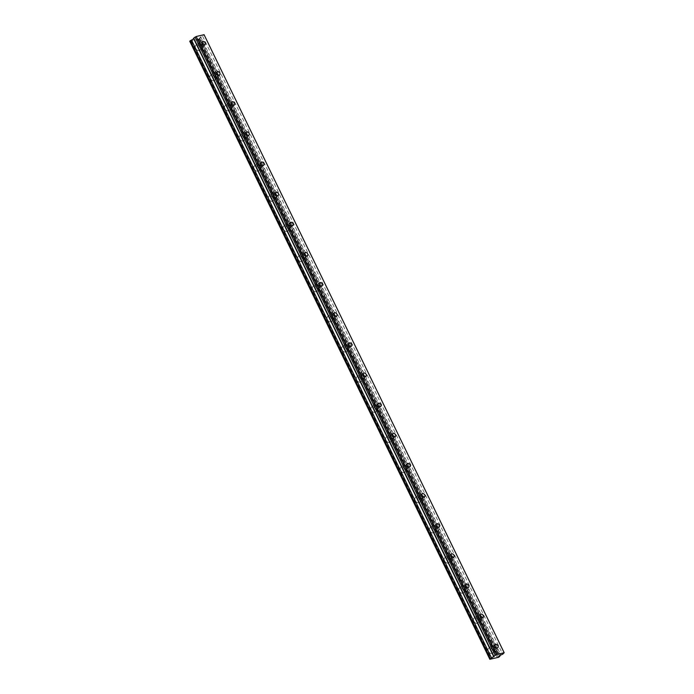 <?xml version="1.0" encoding="UTF-8"?>
<svg xmlns="http://www.w3.org/2000/svg" width="694" height="694" viewBox="0 0 694 694"><rect width="100%" height="100%" fill="white"/><g stroke="black" fill="none" stroke-linecap="round" stroke-linejoin="round"><path stroke-width="0.52" stroke-dasharray="3.47 2.6" d="M202.197 45.153A2.004 1.353 52.1 0 0 199.577 43.887A2.004 1.353 52.1 0 0 199.421 45.795A2.004 1.353 52.1 0 0 202.041 47.053A2.004 1.353 52.1 0 0 202.197 45.153M494.969 648.101A2.004 1.353 52.1 0 0 492.35 646.834A2.004 1.353 52.1 0 0 492.193 648.743A2.004 1.353 52.1 0 0 494.813 650A2.004 1.353 52.1 0 0 494.969 648.101M480.335 617.955A2.004 1.353 52.1 0 0 477.715 616.688A2.004 1.353 52.1 0 0 477.559 618.588A2.004 1.353 52.1 0 0 480.179 619.855A2.004 1.353 52.1 0 0 480.335 617.955M465.691 587.809A2.004 1.353 52.1 0 0 463.072 586.543A2.004 1.353 52.1 0 0 462.915 588.443A2.004 1.353 52.1 0 0 465.535 589.709A2.004 1.353 52.1 0 0 465.691 587.809M451.057 557.655A2.004 1.353 52.1 0 0 448.437 556.397A2.004 1.353 52.1 0 0 448.281 558.297A2.004 1.353 52.1 0 0 450.9 559.564A2.004 1.353 52.1 0 0 451.057 557.655M436.413 527.509A2.004 1.353 52.1 0 0 433.793 526.252A2.004 1.353 52.1 0 0 433.637 528.151A2.004 1.353 52.1 0 0 436.257 529.409A2.004 1.353 52.1 0 0 436.413 527.509M421.779 497.364A2.004 1.353 52.1 0 0 419.159 496.097A2.004 1.353 52.1 0 0 419.002 498.006A2.004 1.353 52.1 0 0 421.622 499.264A2.004 1.353 52.1 0 0 421.779 497.364M407.135 467.218A2.004 1.353 52.1 0 0 404.515 465.952A2.004 1.353 52.1 0 0 404.359 467.851A2.004 1.353 52.1 0 0 406.979 469.118A2.004 1.353 52.1 0 0 407.135 467.218M392.5 437.073A2.004 1.353 52.1 0 0 389.881 435.806A2.004 1.353 52.1 0 0 389.724 437.706A2.004 1.353 52.1 0 0 392.344 438.972A2.004 1.353 52.1 0 0 392.5 437.073M377.857 406.918A2.004 1.353 52.1 0 0 375.246 405.66A2.004 1.353 52.1 0 0 375.081 407.56A2.004 1.353 52.1 0 0 377.701 408.827A2.004 1.353 52.1 0 0 377.857 406.918M363.222 376.773A2.004 1.353 52.1 0 0 360.602 375.515A2.004 1.353 52.1 0 0 360.446 377.415A2.004 1.353 52.1 0 0 363.066 378.672A2.004 1.353 52.1 0 0 363.222 376.773M348.588 346.627A2.004 1.353 52.1 0 0 345.968 345.36A2.004 1.353 52.1 0 0 345.803 347.269A2.004 1.353 52.1 0 0 348.423 348.527A2.004 1.353 52.1 0 0 348.588 346.627M333.944 316.481A2.004 1.353 52.1 0 0 331.324 315.215A2.004 1.353 52.1 0 0 331.168 317.115A2.004 1.353 52.1 0 0 333.788 318.381A2.004 1.353 52.1 0 0 333.944 316.481M319.309 286.336A2.004 1.353 52.1 0 0 316.69 285.069A2.004 1.353 52.1 0 0 316.525 286.969A2.004 1.353 52.1 0 0 319.145 288.236A2.004 1.353 52.1 0 0 319.309 286.336M304.666 256.181A2.004 1.353 52.1 0 0 302.046 254.924A2.004 1.353 52.1 0 0 301.89 256.823A2.004 1.353 52.1 0 0 304.51 258.09A2.004 1.353 52.1 0 0 304.666 256.181M290.031 226.036A2.004 1.353 52.1 0 0 287.411 224.778A2.004 1.353 52.1 0 0 287.255 226.678A2.004 1.353 52.1 0 0 289.866 227.936A2.004 1.353 52.1 0 0 290.031 226.036M275.388 195.89A2.004 1.353 52.1 0 0 272.768 194.624A2.004 1.353 52.1 0 0 272.612 196.532A2.004 1.353 52.1 0 0 275.232 197.79A2.004 1.353 52.1 0 0 275.388 195.89M260.753 165.745A2.004 1.353 52.1 0 0 258.133 164.478A2.004 1.353 52.1 0 0 257.977 166.378A2.004 1.353 52.1 0 0 260.597 167.644A2.004 1.353 52.1 0 0 260.753 165.745M246.11 135.599A2.004 1.353 52.1 0 0 243.49 134.332A2.004 1.353 52.1 0 0 243.334 136.232A2.004 1.353 52.1 0 0 245.954 137.499A2.004 1.353 52.1 0 0 246.11 135.599M231.475 105.445A2.004 1.353 52.1 0 0 228.855 104.187A2.004 1.353 52.1 0 0 228.699 106.087A2.004 1.353 52.1 0 0 231.319 107.353A2.004 1.353 52.1 0 0 231.475 105.445M216.832 75.299A2.004 1.353 52.1 0 0 214.212 74.041A2.004 1.353 52.1 0 0 214.056 75.941A2.004 1.353 52.1 0 0 216.675 77.199A2.004 1.353 52.1 0 0 216.832 75.299M499.489 656.498L199.369 38.586L200.228 37.233L202.613 36.183L204.071 34.7M195.63 48.311A3.149 2.125 -127.9 0 1 195.873 45.318A3.149 2.125 -127.9 0 1 199.993 47.305A3.149 2.125 -127.9 0 1 199.742 50.289A3.149 2.125 -127.9 0 1 195.63 48.311M198.623 45.977A3.149 2.125 -127.9 0 1 198.874 42.985A3.149 2.125 -127.9 0 1 202.986 44.971A3.149 2.125 -127.9 0 1 202.743 47.955A3.149 2.125 -127.9 0 1 198.623 45.977M488.403 651.258A3.149 2.125 -127.9 0 1 488.645 648.265A3.149 2.125 -127.9 0 1 492.766 650.252A3.149 2.125 -127.9 0 1 492.514 653.236A3.149 2.125 -127.9 0 1 488.403 651.258M491.404 648.925A3.149 2.125 -127.9 0 1 491.647 645.932A3.149 2.125 -127.9 0 1 495.768 647.918A3.149 2.125 -127.9 0 1 495.516 650.903A3.149 2.125 -127.9 0 1 491.404 648.925M473.759 621.104A3.149 2.125 -127.9 0 1 474.011 618.12A3.149 2.125 -127.9 0 1 478.123 620.106A3.149 2.125 -127.9 0 1 477.88 623.091A3.149 2.125 -127.9 0 1 473.759 621.104M476.761 618.77A3.149 2.125 -127.9 0 1 477.012 615.786A3.149 2.125 -127.9 0 1 481.124 617.773A3.149 2.125 -127.9 0 1 480.881 620.757A3.149 2.125 -127.9 0 1 476.761 618.77M459.124 590.958A3.149 2.125 -127.9 0 1 459.376 587.974A3.149 2.125 -127.9 0 1 463.488 589.961A3.149 2.125 -127.9 0 1 463.236 592.945A3.149 2.125 -127.9 0 1 459.124 590.958M462.126 588.625A3.149 2.125 -127.9 0 1 462.369 585.641A3.149 2.125 -127.9 0 1 466.489 587.627A3.149 2.125 -127.9 0 1 466.238 590.611A3.149 2.125 -127.9 0 1 462.126 588.625M444.481 560.813A3.149 2.125 -127.9 0 1 444.733 557.829A3.149 2.125 -127.9 0 1 448.844 559.806A3.149 2.125 -127.9 0 1 448.602 562.799A3.149 2.125 -127.9 0 1 444.481 560.813M447.483 558.479A3.149 2.125 -127.9 0 1 447.734 555.495A3.149 2.125 -127.9 0 1 451.846 557.473A3.149 2.125 -127.9 0 1 451.603 560.466A3.149 2.125 -127.9 0 1 447.483 558.479M429.846 530.667A3.149 2.125 -127.9 0 1 430.098 527.674A3.149 2.125 -127.9 0 1 434.21 529.661A3.149 2.125 -127.9 0 1 433.958 532.654A3.149 2.125 -127.9 0 1 429.846 530.667M432.848 528.334A3.149 2.125 -127.9 0 1 433.091 525.341A3.149 2.125 -127.9 0 1 437.211 527.327A3.149 2.125 -127.9 0 1 436.96 530.32A3.149 2.125 -127.9 0 1 432.848 528.334M415.212 500.521A3.149 2.125 -127.9 0 1 415.454 497.529A3.149 2.125 -127.9 0 1 419.575 499.515A3.149 2.125 -127.9 0 1 419.323 502.499A3.149 2.125 -127.9 0 1 415.212 500.521M418.204 498.188A3.149 2.125 -127.9 0 1 418.456 495.195A3.149 2.125 -127.9 0 1 422.568 497.182A3.149 2.125 -127.9 0 1 422.325 500.166A3.149 2.125 -127.9 0 1 418.204 498.188M400.568 470.367A3.149 2.125 -127.9 0 1 400.82 467.383A3.149 2.125 -127.9 0 1 404.932 469.37A3.149 2.125 -127.9 0 1 404.68 472.354A3.149 2.125 -127.9 0 1 400.568 470.367M403.57 468.034A3.149 2.125 -127.9 0 1 403.813 465.049A3.149 2.125 -127.9 0 1 407.933 467.036A3.149 2.125 -127.9 0 1 407.682 470.02A3.149 2.125 -127.9 0 1 403.57 468.034M385.933 440.222A3.149 2.125 -127.9 0 1 386.176 437.237A3.149 2.125 -127.9 0 1 390.297 439.224A3.149 2.125 -127.9 0 1 390.045 442.208A3.149 2.125 -127.9 0 1 385.933 440.222M388.926 437.888A3.149 2.125 -127.9 0 1 389.178 434.904A3.149 2.125 -127.9 0 1 393.29 436.89A3.149 2.125 -127.9 0 1 393.047 439.875A3.149 2.125 -127.9 0 1 388.926 437.888M371.29 410.076A3.149 2.125 -127.9 0 1 371.542 407.092A3.149 2.125 -127.9 0 1 375.654 409.07A3.149 2.125 -127.9 0 1 375.411 412.062A3.149 2.125 -127.9 0 1 371.29 410.076M374.292 407.742A3.149 2.125 -127.9 0 1 374.534 404.758A3.149 2.125 -127.9 0 1 378.655 406.736A3.149 2.125 -127.9 0 1 378.404 409.729A3.149 2.125 -127.9 0 1 374.292 407.742M356.655 379.93A3.149 2.125 -127.9 0 1 356.898 376.937A3.149 2.125 -127.9 0 1 361.019 378.924A3.149 2.125 -127.9 0 1 360.767 381.917A3.149 2.125 -127.9 0 1 356.655 379.93M359.648 377.597A3.149 2.125 -127.9 0 1 359.9 374.604A3.149 2.125 -127.9 0 1 364.012 376.59A3.149 2.125 -127.9 0 1 363.769 379.583A3.149 2.125 -127.9 0 1 359.648 377.597M342.012 349.785A3.149 2.125 -127.9 0 1 342.263 346.792A3.149 2.125 -127.9 0 1 346.375 348.778A3.149 2.125 -127.9 0 1 346.132 351.763A3.149 2.125 -127.9 0 1 342.012 349.785M345.013 347.451A3.149 2.125 -127.9 0 1 345.265 344.458A3.149 2.125 -127.9 0 1 349.377 346.445A3.149 2.125 -127.9 0 1 349.125 349.429A3.149 2.125 -127.9 0 1 345.013 347.451M327.377 319.63A3.149 2.125 -127.9 0 1 327.62 316.646A3.149 2.125 -127.9 0 1 331.741 318.633A3.149 2.125 -127.9 0 1 331.489 321.617A3.149 2.125 -127.9 0 1 327.377 319.63M330.37 317.297A3.149 2.125 -127.9 0 1 330.622 314.313A3.149 2.125 -127.9 0 1 334.742 316.299A3.149 2.125 -127.9 0 1 334.491 319.283A3.149 2.125 -127.9 0 1 330.37 317.297M312.734 289.485A3.149 2.125 -127.9 0 1 312.985 286.501A3.149 2.125 -127.9 0 1 317.097 288.487A3.149 2.125 -127.9 0 1 316.854 291.471A3.149 2.125 -127.9 0 1 312.734 289.485M315.735 287.151A3.149 2.125 -127.9 0 1 315.987 284.167A3.149 2.125 -127.9 0 1 320.099 286.154A3.149 2.125 -127.9 0 1 319.847 289.138A3.149 2.125 -127.9 0 1 315.735 287.151M298.099 259.339A3.149 2.125 -127.9 0 1 298.342 256.355A3.149 2.125 -127.9 0 1 302.463 258.333A3.149 2.125 -127.9 0 1 302.211 261.326A3.149 2.125 -127.9 0 1 298.099 259.339M301.101 257.006A3.149 2.125 -127.9 0 1 301.343 254.021A3.149 2.125 -127.9 0 1 305.464 255.999A3.149 2.125 -127.9 0 1 305.213 258.992A3.149 2.125 -127.9 0 1 301.101 257.006M283.456 229.194A3.149 2.125 -127.9 0 1 283.707 226.201A3.149 2.125 -127.9 0 1 287.819 228.187A3.149 2.125 -127.9 0 1 287.576 231.18A3.149 2.125 -127.9 0 1 283.456 229.194M286.457 226.86A3.149 2.125 -127.9 0 1 286.709 223.867A3.149 2.125 -127.9 0 1 290.821 225.854A3.149 2.125 -127.9 0 1 290.578 228.847A3.149 2.125 -127.9 0 1 286.457 226.86M268.821 199.048A3.149 2.125 -127.9 0 1 269.064 196.055A3.149 2.125 -127.9 0 1 273.184 198.042A3.149 2.125 -127.9 0 1 272.933 201.026A3.149 2.125 -127.9 0 1 268.821 199.048M271.822 196.714A3.149 2.125 -127.9 0 1 272.065 193.721A3.149 2.125 -127.9 0 1 276.186 195.708A3.149 2.125 -127.9 0 1 275.934 198.692A3.149 2.125 -127.9 0 1 271.822 196.714M254.178 168.894A3.149 2.125 -127.9 0 1 254.429 165.909A3.149 2.125 -127.9 0 1 258.541 167.896A3.149 2.125 -127.9 0 1 258.298 170.88A3.149 2.125 -127.9 0 1 254.178 168.894M257.179 166.569A3.149 2.125 -127.9 0 1 257.431 163.576A3.149 2.125 -127.9 0 1 261.543 165.562A3.149 2.125 -127.9 0 1 261.3 168.547A3.149 2.125 -127.9 0 1 257.179 166.569M239.543 138.748A3.149 2.125 -127.9 0 1 239.794 135.764A3.149 2.125 -127.9 0 1 243.906 137.75A3.149 2.125 -127.9 0 1 243.655 140.735A3.149 2.125 -127.9 0 1 239.543 138.748M242.544 136.414A3.149 2.125 -127.9 0 1 242.787 133.43A3.149 2.125 -127.9 0 1 246.908 135.417A3.149 2.125 -127.9 0 1 246.656 138.401A3.149 2.125 -127.9 0 1 242.544 136.414M224.899 108.602A3.149 2.125 -127.9 0 1 225.151 105.618A3.149 2.125 -127.9 0 1 229.272 107.596A3.149 2.125 -127.9 0 1 229.02 110.589A3.149 2.125 -127.9 0 1 224.899 108.602M227.901 106.269A3.149 2.125 -127.9 0 1 228.153 103.285A3.149 2.125 -127.9 0 1 232.264 105.262A3.149 2.125 -127.9 0 1 232.022 108.255A3.149 2.125 -127.9 0 1 227.901 106.269M210.265 78.457A3.149 2.125 -127.9 0 1 210.516 75.464A3.149 2.125 -127.9 0 1 214.628 77.45A3.149 2.125 -127.9 0 1 214.377 80.443A3.149 2.125 -127.9 0 1 210.265 78.457M213.266 76.123A3.149 2.125 -127.9 0 1 213.509 73.13A3.149 2.125 -127.9 0 1 217.63 75.117A3.149 2.125 -127.9 0 1 217.378 78.11A3.149 2.125 -127.9 0 1 213.266 76.123M199.464 38.63L197.209 39.567L497.303 657.582M189.757 41.276L197.209 39.567M193.487 38.283L194.173 38.491L193.756 38.838M204.175 34.969L504.269 652.993M198.857 39.107L498.951 657.131M498.405 657.331L198.311 39.315M191.084 40.972L491.179 658.996M189.983 41.224L490.077 659.248M202.613 36.183L502.708 654.208M199.681 38.205L499.775 656.229M198.536 39.263L498.63 657.279M500.209 655.37L200.115 37.346M193.834 38.795L493.703 656.333M494.241 656.489L194.147 38.474M200.713 36.964L500.808 654.98M202.579 41.562L199.577 43.887M495.351 644.509L492.35 646.834M480.716 614.355L477.715 616.688M466.073 584.209L463.072 586.543M451.438 554.064L448.437 556.397M436.795 523.918L433.793 526.252M422.16 493.772L419.159 496.097M407.517 463.618L404.515 465.952M392.882 433.472L389.881 435.806M378.239 403.327L375.246 405.66M363.604 373.181L360.602 375.515M348.961 343.036L345.968 345.36M334.326 312.881L331.324 315.215M319.682 282.736L316.69 285.069M305.048 252.59L302.046 254.924M290.413 222.444L287.411 224.778M275.77 192.299L272.768 194.624M261.135 162.144L258.133 164.478M246.491 131.999L243.49 134.332M231.857 101.853L228.855 104.187M217.213 71.708L214.212 74.041M199.369 38.586L499.463 656.602M198.874 42.985L195.873 45.318M491.647 645.932L488.645 648.265M477.012 615.786L474.011 618.12M462.369 585.641L459.376 587.974M447.734 555.495L444.733 557.829M433.091 525.341L430.098 527.674M418.456 495.195L415.454 497.529M403.813 465.049L400.82 467.383M389.178 434.904L386.176 437.237M374.534 404.758L371.542 407.092M359.9 374.604L356.898 376.937M345.265 344.458L342.263 346.792M330.622 314.313L327.62 316.646M315.987 284.167L312.985 286.501M301.343 254.021L298.342 256.355M286.709 223.867L283.707 226.201M272.065 193.721L269.064 196.055M257.431 163.576L254.429 165.909M242.787 133.43L239.794 135.764M228.153 103.285L225.151 105.618M213.509 73.13L210.516 75.464M205.034 44.72L202.041 47.053M497.815 647.667L494.813 650M483.171 617.521L480.179 619.855M468.537 587.376L465.535 589.709M453.893 557.23L450.9 559.564M439.259 527.076L436.257 529.409M424.615 496.93L421.622 499.264M409.981 466.784L406.979 469.118M395.337 436.639L392.344 438.972M380.702 406.493L377.701 408.827M366.068 376.348L363.066 378.672M351.424 346.193L348.423 348.527M336.79 316.048L333.788 318.381M322.146 285.902L319.145 288.236M307.511 255.756L304.51 258.09M292.868 225.611L289.866 227.936M278.233 195.456L275.232 197.79M263.59 165.311L260.597 167.644M248.955 135.165L245.954 137.499M234.312 105.02L231.319 107.353M219.677 74.874L216.675 77.199M202.743 47.955L199.742 50.289M495.516 650.903L492.514 653.236M480.881 620.757L477.88 623.091M466.238 590.611L463.236 592.945M451.603 560.466L448.602 562.799M436.96 530.32L433.958 532.654M422.325 500.166L419.323 502.499M407.682 470.02L404.68 472.354M393.047 439.875L390.045 442.208M378.404 409.729L375.411 412.062M363.769 379.583L360.767 381.917M349.125 349.429L346.132 351.763M334.491 319.283L331.489 321.617M319.847 289.138L316.854 291.471M305.213 258.992L302.211 261.326M290.578 228.847L287.576 231.18M275.934 198.692L272.933 201.026M261.3 168.547L258.298 170.88M246.656 138.401L243.655 140.735M232.022 108.255L229.02 110.589M217.378 78.11L214.377 80.443M194.173 38.491L494.267 656.515"/><path stroke-width="1.04" d="M205.198 42.82A2.004 1.353 52.1 0 0 202.579 41.562A2.004 1.353 52.1 0 0 202.422 43.462A2.004 1.353 52.1 0 0 205.034 44.72A2.004 1.353 52.1 0 0 205.198 42.82M497.971 645.767A2.004 1.353 52.1 0 0 495.351 644.509A2.004 1.353 52.1 0 0 495.195 646.409A2.004 1.353 52.1 0 0 497.815 647.667A2.004 1.353 52.1 0 0 497.971 645.767M483.328 615.621A2.004 1.353 52.1 0 0 480.716 614.355A2.004 1.353 52.1 0 0 480.552 616.263A2.004 1.353 52.1 0 0 483.171 617.521A2.004 1.353 52.1 0 0 483.328 615.621M468.693 585.476A2.004 1.353 52.1 0 0 466.073 584.209A2.004 1.353 52.1 0 0 465.917 586.109A2.004 1.353 52.1 0 0 468.537 587.376A2.004 1.353 52.1 0 0 468.693 585.476M454.058 555.321A2.004 1.353 52.1 0 0 451.438 554.064A2.004 1.353 52.1 0 0 451.274 555.963A2.004 1.353 52.1 0 0 453.893 557.23A2.004 1.353 52.1 0 0 454.058 555.321M439.415 525.176A2.004 1.353 52.1 0 0 436.795 523.918A2.004 1.353 52.1 0 0 436.639 525.818A2.004 1.353 52.1 0 0 439.259 527.076A2.004 1.353 52.1 0 0 439.415 525.176M424.78 495.03A2.004 1.353 52.1 0 0 422.16 493.772A2.004 1.353 52.1 0 0 422.004 495.672A2.004 1.353 52.1 0 0 424.615 496.93A2.004 1.353 52.1 0 0 424.78 495.03M410.137 464.885A2.004 1.353 52.1 0 0 407.517 463.618A2.004 1.353 52.1 0 0 407.361 465.527A2.004 1.353 52.1 0 0 409.981 466.784A2.004 1.353 52.1 0 0 410.137 464.885M395.502 434.739A2.004 1.353 52.1 0 0 392.882 433.472A2.004 1.353 52.1 0 0 392.726 435.372A2.004 1.353 52.1 0 0 395.337 436.639A2.004 1.353 52.1 0 0 395.502 434.739M380.859 404.593A2.004 1.353 52.1 0 0 378.239 403.327A2.004 1.353 52.1 0 0 378.083 405.227A2.004 1.353 52.1 0 0 380.702 406.493A2.004 1.353 52.1 0 0 380.859 404.593M366.224 374.439A2.004 1.353 52.1 0 0 363.604 373.181A2.004 1.353 52.1 0 0 363.448 375.081A2.004 1.353 52.1 0 0 366.068 376.348A2.004 1.353 52.1 0 0 366.224 374.439M351.58 344.293A2.004 1.353 52.1 0 0 348.961 343.036A2.004 1.353 52.1 0 0 348.804 344.935A2.004 1.353 52.1 0 0 351.424 346.193A2.004 1.353 52.1 0 0 351.58 344.293M336.946 314.148A2.004 1.353 52.1 0 0 334.326 312.881A2.004 1.353 52.1 0 0 334.17 314.79A2.004 1.353 52.1 0 0 336.79 316.048A2.004 1.353 52.1 0 0 336.946 314.148M322.302 284.002A2.004 1.353 52.1 0 0 319.682 282.736A2.004 1.353 52.1 0 0 319.526 284.635A2.004 1.353 52.1 0 0 322.146 285.902A2.004 1.353 52.1 0 0 322.302 284.002M307.668 253.857A2.004 1.353 52.1 0 0 305.048 252.59A2.004 1.353 52.1 0 0 304.892 254.49A2.004 1.353 52.1 0 0 307.511 255.756A2.004 1.353 52.1 0 0 307.668 253.857M293.024 223.702A2.004 1.353 52.1 0 0 290.413 222.444A2.004 1.353 52.1 0 0 290.248 224.344A2.004 1.353 52.1 0 0 292.868 225.611A2.004 1.353 52.1 0 0 293.024 223.702M278.389 193.557A2.004 1.353 52.1 0 0 275.77 192.299A2.004 1.353 52.1 0 0 275.613 194.199A2.004 1.353 52.1 0 0 278.233 195.456A2.004 1.353 52.1 0 0 278.389 193.557M263.746 163.411A2.004 1.353 52.1 0 0 261.135 162.144A2.004 1.353 52.1 0 0 260.97 164.053A2.004 1.353 52.1 0 0 263.59 165.311A2.004 1.353 52.1 0 0 263.746 163.411M249.111 133.265A2.004 1.353 52.1 0 0 246.491 131.999A2.004 1.353 52.1 0 0 246.335 133.899A2.004 1.353 52.1 0 0 248.955 135.165A2.004 1.353 52.1 0 0 249.111 133.265M234.477 103.12A2.004 1.353 52.1 0 0 231.857 101.853A2.004 1.353 52.1 0 0 231.692 103.753A2.004 1.353 52.1 0 0 234.312 105.02A2.004 1.353 52.1 0 0 234.477 103.12M219.833 72.965A2.004 1.353 52.1 0 0 217.213 71.708A2.004 1.353 52.1 0 0 217.057 73.607A2.004 1.353 52.1 0 0 219.677 74.874A2.004 1.353 52.1 0 0 219.833 72.965M496.314 654.529L196.22 36.504L204.071 34.7L504.165 652.724L496.314 654.529L489.851 659.3L498.63 657.279L499.489 656.498M499.559 656.654L500.322 655.249L502.708 654.208L504.165 652.724M489.851 659.3L189.731 41.206L190.338 40.729L490.432 658.753M193.756 38.838L190.338 40.729M196.22 36.504L193.487 38.283L493.581 656.307M495.143 655.084L195.049 37.068M489.825 659.231L189.731 41.206M191.492 40.087L491.595 658.112M493.703 656.333L493.928 656.81"/></g></svg>
